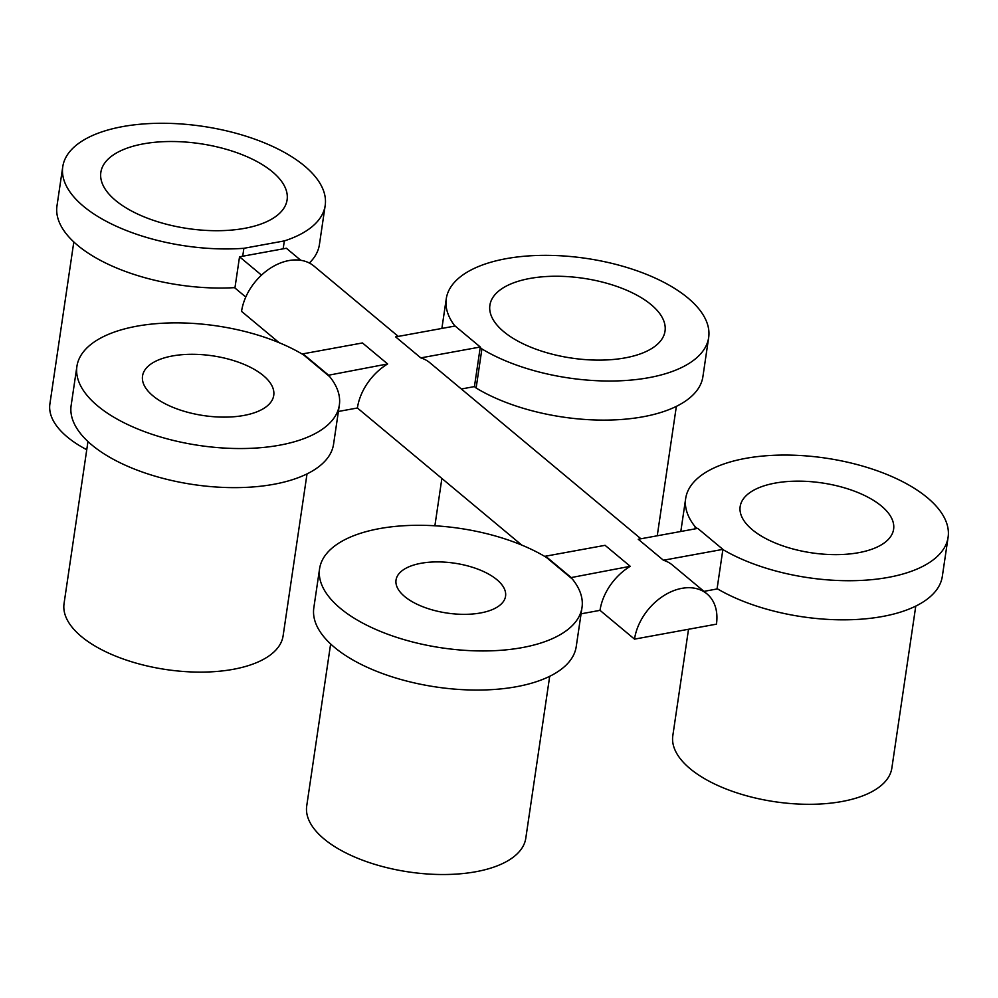 <?xml version="1.0" encoding="UTF-8"?>
<svg xmlns="http://www.w3.org/2000/svg" width="998" height="998" viewBox="0 0 998 998"><rect width="100%" height="100%" fill="white"/><g stroke="black" fill="none" stroke-linecap="round" stroke-linejoin="round"><path stroke-width="1.5" d="M279.091 342.663L241.553 311.364A49.176 35.105 -50.2 0 1 288.909 260.565A49.176 35.105 -50.2 0 1 314.021 266.117L398.289 336.413M681.871 588.346A49.176 35.105 -50.2 0 1 706.983 593.885A49.176 35.105 -50.2 0 1 716.439 624.162L634.516 639.132A49.176 35.105 -50.2 0 1 681.871 588.346M706.983 593.885L672.477 565.105A49.176 35.105 129.8 0 0 663.42 560.24L638.258 539.257L697.739 528.391L722.901 549.374L663.42 560.24M640.903 538.77L429.864 362.736A49.176 35.105 129.8 0 0 420.807 357.883L395.645 336.887L455.125 326.022L480.288 347.005L420.807 357.883M521.754 545.083L357.396 407.995A49.176 35.105 129.8 0 1 387.623 363.946L362.461 342.95L302.98 353.828L302.881 354.49M634.516 639.132L600.01 610.352A49.176 35.105 129.8 0 1 630.237 566.303L605.075 545.32L545.594 556.185L545.494 556.859M600.01 610.352L581.086 613.82M357.396 407.995L338.397 411.463M261.501 275.124L239.532 256.798L234.929 287.985L245.782 297.042M480.288 347.005L474.437 386.6L461.338 388.995M722.901 549.374L717.051 588.97L703.952 591.365M387.623 363.946L328.068 375.31M328.13 374.811L302.98 353.828M630.237 566.303L570.681 577.667M570.744 577.181L545.594 556.185M239.532 256.798L286.351 248.252L300.797 260.303M496.917 579.701A55.364 25.212 -171.6 0 1 505.562 596.205A55.364 25.212 -171.6 0 1 464.544 614.344A55.364 25.212 -171.6 0 1 404.689 596.542A55.364 25.212 -171.6 0 1 396.031 580.038A55.364 25.212 -171.6 0 1 437.062 561.899A55.364 25.212 -171.6 0 1 496.917 579.701M549.698 676.307L525.784 838.258A110.716 50.436 -171.6 0 1 443.736 874.522A110.716 50.436 -171.6 0 1 324.038 838.931A110.716 50.436 -171.6 0 1 306.723 805.91L330.637 643.96M582.009 607.495L576.233 646.592A132.634 60.416 -171.6 0 1 436.201 686.998A132.634 60.416 -171.6 0 1 313.821 607.844L319.585 568.748A132.634 60.416 -171.6 0 1 406.311 525.597A132.634 60.416 -171.6 0 1 546.355 557.383L572.465 579.164A132.634 60.416 -171.6 0 1 582.009 607.495A132.634 60.416 -171.6 0 1 441.977 647.889A132.634 60.416 -171.6 0 1 319.585 568.748M263.372 375.61A66.317 30.214 -171.6 0 1 273.739 395.395A66.317 30.214 -171.6 0 1 224.6 417.127A66.317 30.214 -171.6 0 1 152.894 395.794A66.317 30.214 -171.6 0 1 142.527 376.021A66.317 30.214 -171.6 0 1 191.666 354.29A66.317 30.214 -171.6 0 1 263.372 375.61M307.022 473.888L283.108 635.838A110.716 50.436 -171.6 0 1 201.072 672.116A110.716 50.436 -171.6 0 1 81.362 636.512A110.716 50.436 -171.6 0 1 64.059 603.491L87.961 441.54M339.345 405.076L333.569 444.185A132.634 60.416 -171.6 0 1 193.525 484.579A132.634 60.416 -171.6 0 1 71.145 405.425L76.921 366.328A132.634 60.416 -171.6 0 1 163.635 323.177A132.634 60.416 -171.6 0 1 303.679 354.964L329.802 376.757A132.634 60.416 -171.6 0 1 339.345 405.076A132.634 60.416 -171.6 0 1 199.301 445.482A132.634 60.416 -171.6 0 1 76.921 366.328M752.292 529.701A77.557 35.329 -171.6 0 1 740.167 506.56A77.557 35.329 -171.6 0 1 797.639 481.148A77.557 35.329 -171.6 0 1 881.484 506.086A77.557 35.329 -171.6 0 1 893.609 529.227A77.557 35.329 -171.6 0 1 836.149 554.639A77.557 35.329 -171.6 0 1 752.292 529.701M915.777 606.085L891.863 768.023A110.716 50.436 -171.6 0 1 809.827 804.301A110.716 50.436 -171.6 0 1 690.117 768.697A110.716 50.436 -171.6 0 1 672.814 735.676L688.52 629.264M694.92 528.903L695.219 526.844A132.634 60.416 -171.6 0 1 685.676 498.513A132.634 60.416 -171.6 0 1 825.72 458.119A132.634 60.416 -171.6 0 1 948.1 537.273L942.324 576.37A132.634 60.416 -171.6 0 1 856.646 619.471A132.634 60.416 -171.6 0 1 717.1 588.645M948.1 537.273A132.634 60.416 -171.6 0 1 862.422 580.362A132.634 60.416 -171.6 0 1 722.876 549.549M695.219 526.844L697.19 528.491M503.728 331.66A88.51 40.319 -171.6 0 1 489.893 305.251A88.51 40.319 -171.6 0 1 555.487 276.246A88.51 40.319 -171.6 0 1 651.195 304.714A88.51 40.319 -171.6 0 1 665.03 331.111A88.51 40.319 -171.6 0 1 599.436 360.116A88.51 40.319 -171.6 0 1 503.728 331.66M474.437 386.6L476.133 388.022A132.634 60.416 -171.6 0 0 616.178 419.809A132.634 60.416 -171.6 0 0 702.904 376.658L708.667 337.561A132.634 60.416 -171.6 0 1 621.954 380.712A132.634 60.416 -171.6 0 1 481.909 348.926L476.133 388.022M454.938 326.059A132.634 60.416 -171.6 0 1 446.256 298.814A132.634 60.416 -171.6 0 1 586.288 258.407A132.634 60.416 -171.6 0 1 708.667 337.561M480.213 347.504L481.909 348.926M244.61 228.342A94.136 42.889 -171.6 0 1 146.606 217.863A94.136 42.889 -171.6 0 1 100.848 172.355A94.136 42.889 -171.6 0 1 143.338 143.874A94.136 42.889 -171.6 0 1 241.341 154.366A94.136 42.889 -171.6 0 1 287.1 199.862A94.136 42.889 -171.6 0 1 244.61 228.342M234.979 287.611A132.634 60.416 -171.6 0 1 56.986 205.838L62.762 166.728A132.634 60.416 -171.6 0 1 202.806 126.334A132.634 60.416 -171.6 0 1 325.186 205.488A132.634 60.416 -171.6 0 1 284.33 240.917L283.17 248.826M325.186 205.488L319.41 244.585A132.634 60.416 -171.6 0 1 309.355 263.035M242.714 256.224L243.886 248.302A132.634 60.416 -171.6 0 1 62.762 166.728M243.886 248.302L284.33 240.917M86.764 449.724A110.716 50.436 -171.6 0 1 49.9 403.891L73.815 241.953M680.811 531.485L685.676 498.513M657.245 535.789L676.357 406.373M441.877 328.442L446.256 298.814M434.891 525.771L441.877 478.454"/></g></svg>
